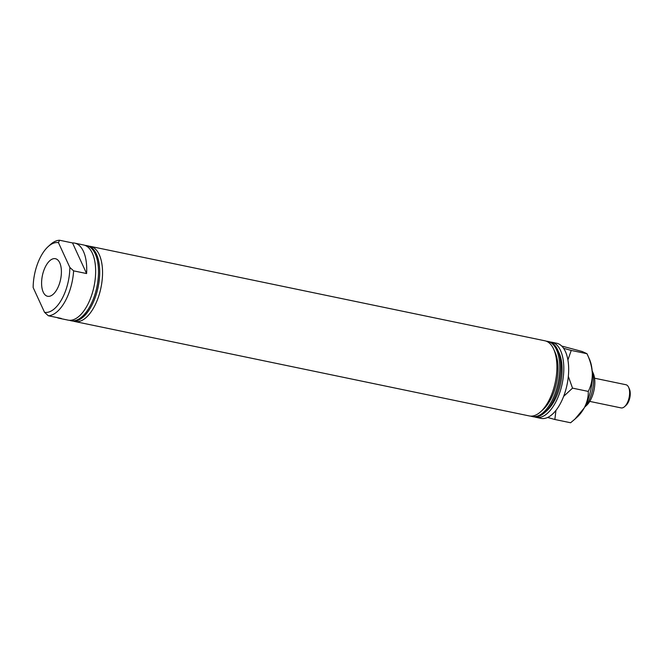 <?xml version="1.0" encoding="UTF-8"?>
<svg xmlns="http://www.w3.org/2000/svg" width="663" height="663" viewBox="0 0 663 663"><rect width="100%" height="100%" fill="white"/><g stroke="black" fill="none" stroke-linecap="round" stroke-linejoin="round"><path stroke-width="0.99" d="M56.968 289.383A19.186 9.299 -78.3 0 0 61.369 270.38A19.186 9.299 -78.3 0 0 55.551 258.736A19.186 9.299 -78.3 0 0 46.029 265.598A19.186 9.299 -78.3 0 0 41.636 284.891A19.186 9.299 -78.3 0 0 47.744 296.303A19.186 9.299 -78.3 0 0 56.968 289.383M74.72 243.122A38.371 18.605 101.7 0 1 86.596 273.554L72.524 242.94A38.371 18.605 101.7 0 1 74.72 243.122L83.646 244.979A38.371 18.605 101.7 0 1 95.571 268.034A38.371 18.605 101.7 0 1 86.778 306.339A38.371 18.605 101.7 0 1 68.032 320.113L59.106 318.265A38.371 18.605 101.7 0 1 57.018 317.56M86.596 273.554L73.618 270.86A38.371 18.605 101.7 0 1 64.866 301.781A38.371 18.605 101.7 0 1 48.324 315.754L61.303 318.447A38.371 18.605 101.7 0 1 59.106 318.265M61.626 299.519A35.529 17.221 -78.3 0 0 69.847 267.438L58.443 242.65A35.529 17.221 -78.3 0 0 48.167 246.595A35.529 17.221 -78.3 0 0 33.15 287.543L44.545 312.331A35.529 17.221 -78.3 0 0 61.626 299.519M73.618 270.86L69.847 267.438M85.038 245.385A38.371 18.605 101.7 0 1 86.48 245.567A38.371 18.605 101.7 0 1 98.414 268.623A38.371 18.605 101.7 0 1 89.613 306.928A38.371 18.605 101.7 0 1 70.875 320.71A38.371 18.605 101.7 0 1 69.474 320.295M89.099 246.23A38.371 18.605 101.7 0 1 90.541 246.404A38.371 18.605 101.7 0 1 102.467 269.468A38.371 18.605 101.7 0 1 93.674 307.765A38.371 18.605 101.7 0 1 74.927 321.547A38.371 18.605 101.7 0 1 73.535 321.141M592.175 370.907L593.161 373.095A19.898 9.647 101.7 0 1 590.236 400.56A19.898 9.647 101.7 0 1 586.423 405.524L584.65 407.14M584.774 406.908A23.686 11.486 -78.3 0 0 588.064 402.234A23.686 11.486 -78.3 0 0 592.192 371.172M90.541 246.404L544.903 340.79A38.371 18.605 101.7 0 1 553.688 349.194L555.097 352.302A35.056 16.998 101.7 0 1 549.925 400.692A35.056 16.998 101.7 0 1 543.221 409.436L540.693 411.731A38.371 18.605 101.7 0 1 529.289 415.933L74.927 321.547M553.688 349.194A38.371 18.605 101.7 0 1 548.036 402.151A38.371 18.605 101.7 0 1 540.693 411.731M546.295 341.205A38.371 18.605 101.7 0 1 547.737 341.387L548.956 341.636A38.371 18.605 101.7 0 1 557.74 350.031L559.149 353.147A35.056 16.998 101.7 0 1 553.986 401.529A35.056 16.998 101.7 0 1 547.282 410.281L544.754 412.577A38.371 18.605 101.7 0 1 533.35 416.778L532.132 416.521A38.371 18.605 101.7 0 1 530.731 416.115M557.74 350.031A38.371 18.605 101.7 0 1 552.088 402.996A38.371 18.605 101.7 0 1 544.754 412.577M550.356 342.05A38.371 18.605 101.7 0 1 551.798 342.224A38.371 18.605 101.7 0 1 563.724 365.288A38.371 18.605 101.7 0 1 554.931 403.585A38.371 18.605 101.7 0 1 536.185 417.367A38.371 18.605 101.7 0 1 534.792 416.961M551.798 342.224L556.663 343.235A38.371 18.605 101.7 0 1 568.597 366.299A38.371 18.605 101.7 0 1 559.796 404.596A38.371 18.605 101.7 0 1 541.058 418.378L536.185 417.367M547.737 341.387A38.371 18.605 101.7 0 1 559.671 364.443A38.371 18.605 101.7 0 1 550.87 402.748A38.371 18.605 101.7 0 1 532.132 416.521M86.48 245.567L87.698 245.816A38.371 18.605 101.7 0 1 99.632 268.88A38.371 18.605 101.7 0 1 90.831 307.176A38.371 18.605 101.7 0 1 72.093 320.958L70.875 320.71M58.443 242.65L59.537 240.238A38.371 18.605 101.7 0 0 50.33 244.63L48.167 246.595M44.545 312.331L48.324 315.754M72.524 242.94L59.537 240.238M629.411 389.048A9.945 4.823 101.7 0 1 629.427 389.09A9.945 4.823 101.7 0 1 626.063 405.3L624.612 406.618A11.843 5.743 -78.3 0 0 628.623 387.308A11.843 5.743 -78.3 0 0 628.607 387.267A11.843 5.743 -78.3 0 0 625.913 384.722L594.562 378.208M589.739 401.397L621.098 407.911A11.843 5.743 -78.3 0 0 624.612 406.618M567.901 359.976L571.233 350.437L586.97 353.702L582.197 351.506L561.71 346.045M571.233 350.437L563.583 348.29M588.263 391.41C588.454 396.93 587.078 402.474 584.144 408.06A35.529 17.221 101.7 0 0 592.324 373.534A35.529 17.221 101.7 0 0 589.374 359.023L586.97 353.702C590.111 360.183 591.902 366.796 592.324 373.534C592.374 380.114 591.023 386.073 588.263 391.41L572.525 388.137L568.332 376.41M574.995 419.057L577.349 416.928A35.529 17.221 101.7 0 0 584.144 408.06L574.995 419.057L570.603 422.762L554.865 419.488L555.942 410.405M563.633 396.375L572.525 388.137M547.63 417.466L554.865 419.488M629.427 389.09L628.623 387.308"/></g></svg>
